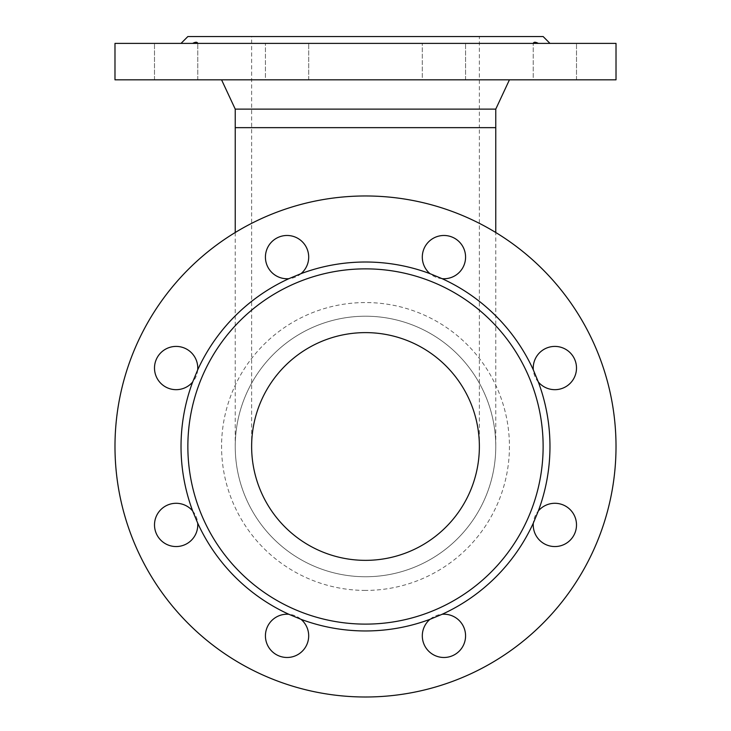 <?xml version="1.0" encoding="UTF-8"?>
<svg xmlns="http://www.w3.org/2000/svg" width="731" height="731" viewBox="0 0 731 731"><rect width="100%" height="100%" fill="white"/><g stroke="black" fill="none" stroke-linecap="round" stroke-linejoin="round"><path stroke-width="0.55" stroke-dasharray="3.65 2.74" d="M235.236 109.12L495.764 109.12M365.5 576.75A130.264 130.264 0 0 0 495.764 446.486A130.264 130.264 0 0 0 365.5 316.212A130.264 130.264 0 0 0 235.236 446.486A130.264 130.264 0 0 0 365.5 576.75M495.764 446.486A130.264 130.264 0 0 1 365.5 576.75A130.264 130.264 0 0 1 235.236 446.486A130.264 130.264 0 0 1 365.5 316.212A130.264 130.264 0 0 1 495.764 446.486A130.264 130.264 0 0 1 365.5 576.75A130.264 130.264 0 0 1 235.236 446.486A130.264 130.264 0 0 1 365.5 316.212A130.264 130.264 0 0 1 495.764 446.486L495.764 232.504M365.5 590.42A143.934 143.934 0 0 1 221.566 446.486A143.934 143.934 0 0 1 365.5 302.552A143.934 143.934 0 0 1 509.434 446.486A143.934 143.934 0 0 1 365.5 590.42M422.299 635.851A21.638 21.638 0 0 1 454.755 617.11A21.638 21.638 0 0 1 454.755 654.583A21.638 21.638 0 0 1 422.299 635.851M192.664 510.96A21.638 21.638 0 0 1 183.563 545.244A21.638 21.638 0 0 1 154.497 524.922A21.638 21.638 0 0 1 192.664 510.96M265.426 635.851A21.638 21.638 0 0 1 297.882 617.11A21.638 21.638 0 0 1 297.882 654.583A21.638 21.638 0 0 1 265.426 635.851M533.228 524.922A21.638 21.638 0 0 1 565.684 506.181A21.638 21.638 0 0 1 565.684 543.663A21.638 21.638 0 0 1 533.228 524.922M442.118 278.675A21.638 21.638 0 0 1 422.299 257.12A21.638 21.638 0 0 1 444.549 235.492A21.638 21.638 0 0 1 465.537 258.335A21.638 21.638 0 0 1 442.118 278.675M197.69 369.868A21.638 21.638 0 0 1 175.221 389.66A21.638 21.638 0 0 1 154.497 368.049A21.638 21.638 0 0 1 177.048 346.43A21.638 21.638 0 0 1 197.69 369.868M538.336 382.002A21.638 21.638 0 0 1 561.052 347.316A21.638 21.638 0 0 1 572.967 379.901A21.638 21.638 0 0 1 538.336 382.002M301.017 273.65A21.638 21.638 0 0 1 265.426 257.12A21.638 21.638 0 0 1 296.174 237.493A21.638 21.638 0 0 1 301.017 273.65M616.014 446.486A250.514 250.514 0 0 1 240.243 663.437A250.514 250.514 0 0 1 240.243 229.534A250.514 250.514 0 0 1 616.014 446.486M365.5 79.825L221.566 79.825L365.5 79.825M479.372 36.55L251.628 36.55L479.372 36.55L479.372 127.651L251.628 127.651L479.372 127.651L479.372 446.486A113.872 113.872 0 0 0 365.5 332.614A113.872 113.872 0 0 0 251.628 446.486A113.872 113.872 0 0 0 365.5 560.357A113.872 113.872 0 0 0 479.372 446.486M187.858 36.55L543.142 36.55M442.118 43.385L429.983 43.385M114.986 43.385L616.014 43.385M288.882 43.385L301.017 43.385M192.664 43.385C195.588 41.877 197.269 41.877 197.69 43.385M533.31 43.385C533.731 41.877 535.412 41.877 538.336 43.385M114.986 79.825L616.014 79.825M301.017 79.825L265.426 79.825L301.017 79.825M538.336 79.825L576.503 79.825L538.336 79.825M197.69 79.825L154.497 79.825L197.69 79.825M442.118 79.825L465.574 79.825L442.118 79.825M533.228 79.825L576.503 79.825L533.228 79.825L533.228 43.385L533.228 79.825M265.426 79.825L308.701 79.825L265.426 79.825L265.426 43.385L265.426 79.825M192.664 79.825L154.497 79.825L192.664 79.825M422.299 79.825L465.574 79.825L422.299 79.825L422.299 43.385L422.299 79.825M495.764 127.651L235.236 127.651M235.236 232.504L235.236 446.486M308.701 79.825L308.701 43.385L308.701 79.825M576.503 79.825L576.503 43.385L576.503 79.825M197.772 79.825L197.772 43.385L197.772 79.825M154.497 79.825L154.497 43.385L154.497 79.825M465.574 79.825L465.574 43.385L465.574 79.825M251.628 446.486L251.628 36.55"/><path stroke-width="1.1" d="M495.764 232.504L495.764 109.12L235.236 109.12L221.566 79.825M479.372 446.486A113.872 113.872 0 0 1 308.564 545.098A113.872 113.872 0 0 1 308.564 347.874A113.872 113.872 0 0 1 479.372 446.486M187.858 446.486A177.642 177.642 0 0 1 531.93 384.396A177.642 177.642 0 0 1 397.043 621.295A177.642 177.642 0 0 1 187.858 446.486M442.118 614.287L429.983 619.321A184.468 184.468 0 0 1 301.017 619.321L288.882 614.287A184.468 184.468 0 0 1 197.69 523.104L192.664 510.96A184.468 184.468 0 0 1 192.664 382.002L197.69 369.868A184.468 184.468 0 0 1 288.882 278.675L301.017 273.65A184.468 184.468 0 0 1 429.983 273.65L442.118 278.675A184.468 184.468 0 0 1 533.31 369.868L538.336 382.002A184.468 184.468 0 0 1 538.336 510.96L533.31 523.104A184.468 184.468 0 0 1 442.118 614.287A21.638 21.638 0 0 1 465.537 634.636A21.638 21.638 0 0 1 444.549 657.48A21.638 21.638 0 0 1 429.983 619.321M301.017 619.321A21.638 21.638 0 0 1 296.174 655.469A21.638 21.638 0 0 1 265.426 635.851A21.638 21.638 0 0 1 288.882 614.287M197.69 523.104A21.638 21.638 0 0 1 171.127 545.966A21.638 21.638 0 0 1 157.713 513.582A21.638 21.638 0 0 1 192.664 510.96M192.664 382.002A21.638 21.638 0 0 1 157.713 379.389A21.638 21.638 0 0 1 171.127 346.997A21.638 21.638 0 0 1 197.69 369.868M288.882 278.675A21.638 21.638 0 0 1 266.011 252.104A21.638 21.638 0 0 1 298.403 238.69A21.638 21.638 0 0 1 301.017 273.65M429.983 273.65A21.638 21.638 0 0 1 432.597 238.69A21.638 21.638 0 0 1 464.989 252.104A21.638 21.638 0 0 1 442.118 278.675M533.31 369.868A21.638 21.638 0 0 1 559.873 346.997A21.638 21.638 0 0 1 573.287 379.389A21.638 21.638 0 0 1 538.336 382.002M538.336 510.96A21.638 21.638 0 0 1 572.967 513.071A21.638 21.638 0 0 1 561.052 545.655A21.638 21.638 0 0 1 533.31 523.104M616.014 446.486A250.514 250.514 0 0 1 240.243 663.437A250.514 250.514 0 0 1 240.243 229.534A250.514 250.514 0 0 1 616.014 446.486M549.968 43.385L543.142 36.55L187.858 36.55L181.032 43.385M616.014 43.385L114.986 43.385L114.986 79.825L616.014 79.825L616.014 43.385M197.69 43.385C197.269 41.877 195.588 41.877 192.664 43.385M301.017 43.385L288.882 43.385M442.118 43.385L429.983 43.385M538.336 43.385C535.412 41.877 533.731 41.877 533.31 43.385M235.236 109.12L235.236 127.651L495.764 127.651M235.236 127.651L235.236 232.504M495.764 109.12L509.434 79.825"/></g></svg>
